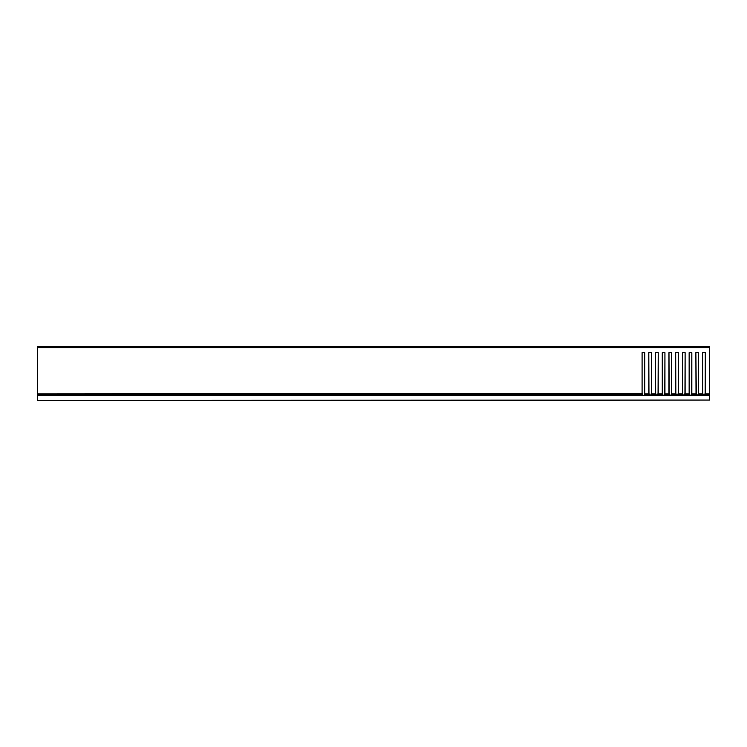 <?xml version="1.0" encoding="UTF-8"?>
<svg xmlns="http://www.w3.org/2000/svg" width="747" height="747" viewBox="0 0 747 747"><rect width="100%" height="100%" fill="white"/><g stroke="black" fill="none" stroke-linecap="round" stroke-linejoin="round"><path stroke-width="1.12" d="M709.65 400.056L37.35 400.392L709.65 400.056L709.65 395.63L37.35 395.63L37.35 400.056M37.35 395.63L709.65 395.63M709.65 347.616L37.35 347.616L37.35 346.608L709.65 346.608L709.65 395.294L37.35 395.294L37.35 393.865L642.233 393.426M37.35 347.616L37.35 393.865M696.307 395.294L695.868 352.659L696.017 393.426M703.03 395.294L703.226 394.463L697.922 394.463L698.557 393.165L698.557 352.659L695.868 352.659L698.557 352.659L698.408 393.426M703.226 394.463L702.591 393.165L702.591 352.659L702.74 393.426M709.65 394.463L704.645 394.463L705.28 393.165L705.28 352.659L702.591 352.659L705.28 352.659L705.131 393.426M649.246 395.294L649.442 394.463L644.138 394.463L644.773 393.165L644.773 352.659L642.084 352.659L642.084 393.165L642.084 352.659L644.773 352.659L644.624 393.426M649.442 394.463L648.807 393.165L648.807 352.659L648.956 393.426M655.969 395.294L656.165 394.463L650.861 394.463L651.496 393.165L651.496 352.659L648.807 352.659L651.496 352.659L651.347 393.426M656.165 394.463L655.53 393.165L655.53 352.659L655.679 393.426M662.692 395.294L662.888 394.463L657.584 394.463L658.219 393.165L658.219 352.659L655.53 352.659L658.219 352.659L658.07 393.426M662.888 394.463L662.253 393.165L662.253 352.659L662.402 393.426M669.415 395.294L669.611 394.463L664.307 394.463L664.942 393.165L664.942 352.659L662.253 352.659L664.942 352.659L664.793 393.426M669.611 394.463L668.976 393.165L668.976 352.659L669.125 393.426M676.138 395.294L676.334 394.463L671.03 394.463L671.665 393.165L671.665 352.659L668.976 352.659L671.665 352.659L671.516 393.426M676.334 394.463L675.699 393.165L675.699 352.659L675.848 393.426M682.861 395.294L683.057 394.463L677.753 394.463L678.388 393.165L678.388 352.659L675.699 352.659L678.388 352.659L678.239 393.426M683.057 394.463L682.422 393.165L682.422 352.659L682.571 393.426M689.584 395.294L689.78 394.463L684.476 394.463L685.111 393.165L685.111 352.659L682.422 352.659L685.111 352.659L684.962 393.426M689.78 394.463L689.145 393.165L689.145 352.659L689.294 393.426M696.503 394.463L691.199 394.463L691.834 393.165L691.834 352.659L689.145 352.659L691.834 352.659L691.685 393.426M691.199 394.463L691.395 395.294M684.476 394.463L684.672 395.294M677.753 394.463L677.949 395.294M671.03 394.463L671.226 395.294M664.307 394.463L664.503 395.294M657.584 394.463L657.78 395.294M650.861 394.463L651.057 395.294M644.138 394.463L644.334 395.294M642.485 393.865L642.523 395.294M697.922 394.463L698.118 395.294M704.645 394.463L704.841 395.294M698.156 393.865L702.992 393.865M704.879 393.865L709.65 393.865M644.372 393.865L649.208 393.865M651.095 393.865L655.931 393.865M657.818 393.865L662.654 393.865M664.541 393.865L669.377 393.865M671.264 393.865L676.1 393.865M677.987 393.865L682.823 393.865M684.71 393.865L689.546 393.865M691.433 393.865L696.269 393.865M642.719 394.463L37.35 394.463"/></g></svg>
